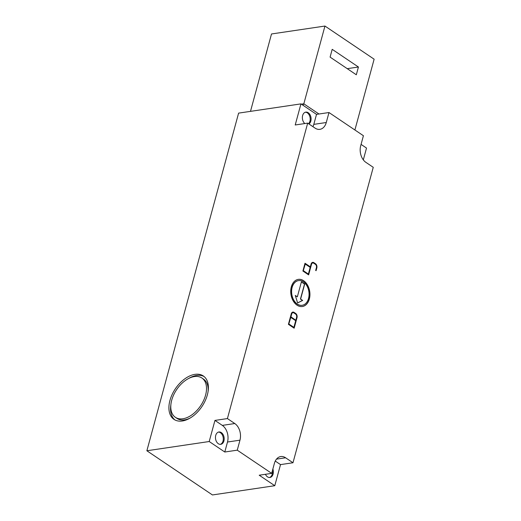 <?xml version="1.0" encoding="UTF-8"?>
<svg xmlns="http://www.w3.org/2000/svg" width="521" height="521" viewBox="0 0 521 521"><rect width="100%" height="100%" fill="white"/><g stroke="black" fill="none" stroke-linecap="round" stroke-linejoin="round"><path stroke-width="0.78" d="M220.285 444.361A6.239 4.318 81.6 0 0 223.027 441.053A6.239 4.318 81.6 0 0 218.468 432.091M223.919 440.922A6.239 4.318 -98.4 0 1 220.735 444.328A6.239 4.318 -98.4 0 1 216.521 441.691A6.239 4.318 -98.4 0 1 215.727 435.4A6.239 4.318 -98.4 0 1 218.905 431.987A6.239 4.318 -98.4 0 1 223.118 434.625A6.239 4.318 -98.4 0 1 223.919 440.922M308.523 123.698A6.239 4.318 81.6 0 0 309.936 121.185A6.239 4.318 81.6 0 0 305.371 112.217M304.837 123.555A6.239 4.318 -98.4 0 1 302.629 115.525A6.239 4.318 -98.4 0 1 305.814 112.119A6.239 4.318 -98.4 0 1 310.028 114.757A6.239 4.318 -98.4 0 1 310.829 121.048A6.239 4.318 -98.4 0 1 308.914 123.965M269.468 477.503A6.239 4.318 81.6 0 0 272.209 474.195A6.239 4.318 81.6 0 0 272.379 470.789M272.861 469.011A6.239 4.318 -98.4 0 1 273.102 474.064A6.239 4.318 -98.4 0 1 269.917 477.47A6.239 4.318 -98.4 0 1 265.43 474.292M170.868 404.843A26.193 15.982 -56 0 0 174.854 419.9M207.351 394.898A26.193 15.982 124 0 1 174.007 419.392A26.193 15.982 124 0 1 169.944 400.441A26.193 15.982 124 0 1 203.288 375.947A26.193 15.982 124 0 1 207.351 394.898M175.401 417.321A23.699 14.458 -56 0 0 205.567 395.159A23.699 14.458 -56 0 0 201.894 378.012A23.699 14.458 -56 0 0 171.722 400.18A23.699 14.458 -56 0 0 175.401 417.321L177.042 418.428A23.699 14.458 -56 0 0 190.308 417.946M302.258 306.53A13.722 9.495 81.6 0 0 309.174 299.047A13.722 9.495 81.6 0 0 307.442 285.254A13.722 9.495 81.6 0 0 298.233 279.386M309.35 299.021A13.722 9.495 -98.4 0 1 302.343 306.517A13.722 9.495 -98.4 0 1 293.076 300.715A13.722 9.495 -98.4 0 1 291.317 286.869A13.722 9.495 -98.4 0 1 298.325 279.373A13.722 9.495 -98.4 0 1 307.592 285.176A13.722 9.495 -98.4 0 1 309.35 299.021M298.416 280.624A12.471 8.636 81.6 0 0 298.325 280.63A12.471 8.636 81.6 0 0 291.962 287.449A12.471 8.636 81.6 0 0 293.557 300.037A12.471 8.636 81.6 0 0 301.985 305.313A12.471 8.636 81.6 0 0 302.076 305.299M292.138 287.423A12.471 8.636 81.6 0 0 293.733 300.011A12.471 8.636 81.6 0 0 302.16 305.286A12.471 8.636 81.6 0 0 308.53 298.468A12.471 8.636 81.6 0 0 306.934 285.886A12.471 8.636 81.6 0 0 298.507 280.604A12.471 8.636 81.6 0 0 292.138 287.423M305.267 264.075L303.281 270.77L308.373 274.059L310.184 267.39L305.267 264.075L303.281 270.77M303.456 270.744L308.373 274.059M310.334 266.837L311.089 264.062A3.119 2.156 -98.4 0 1 312.685 262.356A3.119 2.156 -98.4 0 1 313.896 262.662L315.537 263.769A3.119 2.156 -98.4 0 1 316.827 267.924L316.071 270.705L315.667 270.425L316.416 267.651A2.494 1.726 81.6 0 0 315.381 264.323L313.746 263.222A2.494 1.726 81.6 0 0 312.776 262.975A2.494 1.726 81.6 0 0 311.499 264.336L308.634 274.886L302.896 271.024L305.006 263.248L310.334 266.837L304.974 263.372M308.491 274.788L311.324 264.362A2.494 1.726 -98.4 0 1 312.593 263.001A2.494 1.726 -98.4 0 1 312.685 262.988M315.928 270.607L316.651 267.95A3.119 2.156 81.6 0 0 315.355 263.795L313.714 262.688A3.119 2.156 81.6 0 0 312.593 262.369M290.783 317.387L288.797 324.082L293.89 327.37L295.7 320.702L290.783 317.387L288.797 324.082M288.973 324.055L293.89 327.37M295.85 320.148L296.605 317.374A2.494 1.726 81.6 0 0 295.57 314.046L293.929 312.939A2.494 1.726 81.6 0 0 292.965 312.691A2.494 1.726 81.6 0 0 291.688 314.059L290.933 316.833L295.674 320.174L290.757 316.859L291.513 314.085A2.494 1.726 -98.4 0 1 292.782 312.724A2.494 1.726 -98.4 0 1 292.874 312.711M294.15 328.197L288.413 324.336L291.278 313.779A3.119 2.156 -98.4 0 1 292.874 312.079A3.119 2.156 -98.4 0 1 294.085 312.385L295.72 313.492A3.119 2.156 -98.4 0 1 297.016 317.647L294.15 328.197M294.007 328.1L296.84 317.673A3.119 2.156 81.6 0 0 295.544 313.518L293.903 312.411A3.119 2.156 81.6 0 0 292.782 312.092M297.335 296.84L301.412 281.848L304.687 284.056L300.617 299.047L302.662 300.428L297.621 302.942L295.29 295.459L297.335 296.84L295.348 295.641M297.602 302.89L302.486 300.454L300.435 299.074L304.511 284.082L301.379 281.972M280.519 464.608L274.782 485.709L259.211 475.211L271.682 473.368L274.398 463.371A12.471 8.636 -98.4 0 1 280.76 456.552A12.471 8.636 -98.4 0 1 285.612 457.79L292.984 462.759L280.519 464.608L275.257 461.065M312.939 126.681A12.471 8.636 81.6 0 0 313.805 124.369L316.521 114.373L328.985 112.529L363.417 135.727L360.701 145.724A12.471 8.636 -98.4 0 0 365.879 162.35L373.251 167.319L292.984 462.759M328.985 112.529L326.27 122.52A12.471 8.636 -98.4 0 1 319.907 129.338A12.471 8.636 -98.4 0 1 315.062 128.107L307.683 123.132L295.212 124.981L300.949 103.881L316.521 114.373M274.782 485.709L212.444 494.95L146.87 450.763L209.214 441.521L214.945 420.421L227.416 418.571L307.683 123.132M227.416 418.571L234.789 423.54A12.471 8.636 -98.4 0 1 239.973 440.173L237.257 450.17L224.785 452.013L227.501 442.016A12.471 8.636 81.6 0 0 222.324 425.39L214.945 420.421M271.682 473.368L237.257 450.17M208.061 391.597A23.699 14.458 -56 0 0 203.529 379.119L201.894 378.012M204.076 376.54A26.193 15.982 -56 0 0 188.622 378.5M146.87 450.763L238.605 113.122L300.949 103.881M303.027 105.281L303.828 103.796L301.366 104.161M318.982 114.008L303.828 103.796L324.954 26.05L271.513 33.969L250.49 111.357M354.899 129.983L374.13 59.192L324.954 26.05M330.093 57.108L332.203 49.332L358.428 67.007L356.318 74.783L330.093 57.108M358.428 67.007L347.24 68.668M360.187 150.849A6.239 4.318 -98.4 0 1 360.272 151.885M361.06 144.389L366.517 148.068L363.313 159.869M224.785 452.013L209.214 441.521M285.612 457.79L276.482 459.138M326.27 122.52L313.805 124.369M239.973 440.173L227.501 442.016M234.789 423.54L222.324 425.39"/></g></svg>
